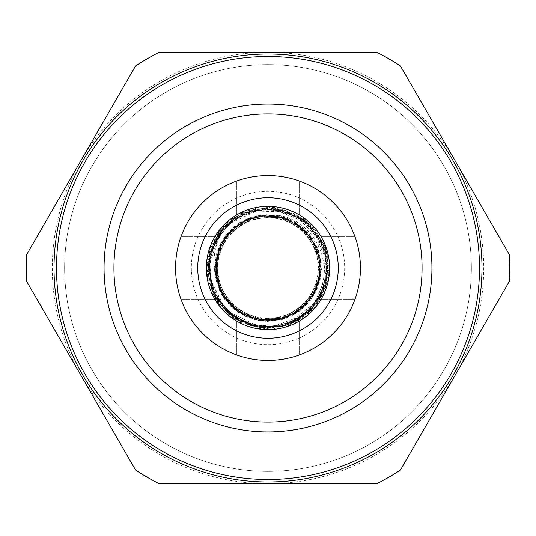 <?xml version="1.0" encoding="UTF-8"?>
<svg xmlns="http://www.w3.org/2000/svg" width="536" height="536" viewBox="0 0 536 536"><rect width="100%" height="100%" fill="white"/><g stroke="black" fill="none" stroke-linecap="round" stroke-linejoin="round"><path stroke-width="0.4" stroke-dasharray="2.68 2.01" d="M354.892 299.557L320.937 299.557A61.627 61.627 0 0 1 215.063 299.557L181.108 299.557L215.063 299.557A61.627 61.627 0 0 0 320.937 299.557L354.892 299.557A92.44 92.44 0 0 1 181.108 299.557A92.44 92.44 0 0 0 354.892 299.557M181.108 236.443L215.063 236.443A61.627 61.627 0 0 1 320.937 236.443L354.892 236.443L320.937 236.443A61.627 61.627 0 0 0 215.063 236.443L181.108 236.443A92.44 92.44 0 0 1 354.892 236.443A92.44 92.44 0 0 0 268 175.56A92.44 92.44 0 0 1 348.058 314.223A92.44 92.44 0 0 1 187.942 314.223A92.44 92.44 0 0 1 268 175.56A92.44 92.44 0 0 0 181.108 236.443M299.557 181.108L299.557 215.063A61.627 61.627 0 0 1 299.557 320.937L299.557 354.892L299.557 320.937A61.627 61.627 0 0 0 299.557 215.063L299.557 181.108A92.44 92.44 0 0 1 299.557 354.892A92.44 92.44 0 0 0 299.557 181.108M236.443 354.892L236.443 320.937A61.627 61.627 0 0 1 236.443 215.063L236.443 181.108L236.443 215.063A61.627 61.627 0 0 0 236.443 320.937L236.443 354.892A92.44 92.44 0 0 1 236.443 181.108A92.44 92.44 0 0 0 236.443 354.892M329.627 268A61.627 61.627 0 0 0 237.187 214.628A61.627 61.627 0 0 0 237.187 321.372A61.627 61.627 0 0 0 329.627 268L321.426 268L329.627 268L320.093 300.93L294.492 323.644L260.71 329.191L229.14 315.825L206.581 273.092L221.77 227.237L266.506 206.387L312.187 225.04L326.927 249.944L328.675 278.8L317.064 305.292L294.626 323.583L262.606 329.392L232.121 318.103L211.613 292.877L206.809 260.684L219.05 230.56L244.885 210.869L277.132 207.05L306.88 220.189L325.915 246.929L328.528 279.598L314.016 308.997L286.438 326.813L247.022 325.948L216.189 301.366L207.11 258.466L228.731 220.504L270.084 206.407L310.552 223.425L329.627 268.288L310.331 312.796L264.757 329.546L221.04 307.912L207.271 278.512L210.34 246.245L229.361 219.988L259.116 207.017L303.778 217.824L328.548 256.523L325.272 290.753L304.207 317.868L271.893 329.506L238.326 322.022L214.521 298.632L206.394 266.305L216.289 234.473L241.341 212.444L291.028 210.836L325.593 246.064L323.175 295.463L284.951 327.255L241.595 323.69L211.472 292.549L209.295 249.247L236.269 215.164M268 113.927A154.073 154.073 0 0 1 401.43 345.037A154.073 154.073 0 0 1 134.57 345.037A154.073 154.073 0 0 1 268 113.927M214.547 270.171L223.398 297.259L244.65 316.119L272.737 321.171L299.336 311.275L317.145 288.958L320.903 260.844L309.734 234.574L286.66 218.018L258.278 215.392L232.758 227.961L217.047 251.679L216.055 280.167L229.549 305.158L254.185 319.563L282.559 319.402L306.954 304.569L320.139 279.444L318.679 250.942L302.693 227.472L276.945 215.251L248.65 218.293L225.757 235.17L215.03 261.588L219.13 289.681L237.314 311.684L264.014 321.272L292.026 315.731L313.031 296.656L321.459 269.394L314.498 241.85L294.525 221.529L266.901 214.668L239.605 222.654L220.457 243.78L214.655 271.578L224.169 298.492L245.957 316.655L274.164 321.084L300.448 310.377L317.734 287.678L320.649 259.411L308.877 233.475L285.286 217.536L256.911 215.666L231.666 228.926L216.678 253.032L216.356 281.581L230.587 306.123L255.558 319.972L283.913 318.94L307.945 303.564L320.394 278.023L318.25 249.615L301.567 226.54L275.571 215.043L247.297 218.822L224.946 236.316L214.835 263.009L219.773 290.947L238.446 312.548L265.454 321.299L293.306 315.114L313.721 295.43L321.426 268L320.012 268L321.426 268L315.543 292.113L299.664 311.121L276.804 320.602L251.987 319.034L230.795 306.27L217.422 285.293L215.117 260.677L224.142 237.488L242.567 221.026L266.613 214.621L290.814 219.66L310.17 235.291L320.488 257.769L319.315 282.599L307.336 304.26L286.633 317.982L262.05 321.178L238.768 312.615L221.616 294.673L214.735 270.874L219.063 246.406L234.118 226.775L256.442 215.8L281.159 216.263L303.209 227.807L317.506 247.954L321.205 272.569L313.493 296.046L295.812 313.553L272.328 321.299L247.779 317.372L227.586 303.054L216.256 280.951L215.814 256.168L226.916 233.984L246.654 218.936L271.075 214.748L294.907 221.77L312.743 238.922L321.165 262.325L317.949 286.834L304.033 307.463L282.405 319.429L257.535 320.374L235.07 310.083L219.626 290.572L214.561 266.372L221.18 242.399L237.662 223.941L260.898 215.13L285.561 217.455L306.384 230.962L319.134 252.242L320.582 276.985L310.954 299.885L291.912 315.697L267.725 321.473L243.719 315.536L224.765 299.416L215.298 276.589L217.107 251.766L229.85 230.594L250.955 217.408L275.564 215.077C310.585 217.978 333.68 257.977 320.334 290.023C306.652 328.622 251.84 339.221 224.142 309.265L250.915 325.741L282.345 326.491L309.862 311.289L325.975 284.294L326.29 252.858L310.719 225.549L283.504 209.804L252.061 209.924L224.973 225.87L209.603 253.294L210.152 284.73L226.467 311.604L254.104 326.591L285.521 325.613L312.166 308.93L326.779 281.099L325.372 249.689L308.327 223.271L280.288 209.04L248.905 210.883L222.721 228.289L208.879 256.516L211.15 287.872L228.919 313.815L257.327 327.268L288.649 324.561L314.344 306.451L327.402 277.856L324.273 246.573L305.808 221.134L277.038 208.464L245.803 212.015L220.618 230.828L208.337 259.772L212.323 290.961L231.478 315.892L260.59 327.764L291.718 323.355L316.381 303.858L327.858 274.586L323.02 243.525L303.188 219.137L273.762 208.062L242.775 213.321L218.655 233.488L207.981 263.055L213.67 293.976L234.158 317.815L263.88 328.086L294.72 321.975L318.277 301.158L328.132 271.303L321.6 240.55L300.462 217.281L270.479 207.834L239.82 214.789L216.839 236.242L207.807 266.352L215.177 296.911L236.946 319.597L267.176 328.213L297.634 320.428L320.019 298.351L328.22 268L319.041 299.745L294.82 321.975L262.245 327.898L231.572 315.959L211.707 289.467L208.933 256.657L223.706 227.076L251.96 210.052L284.951 210.125L312.836 227.907L327.322 257.468L323.885 290.405L303.738 316.414L272.764 328.092L240.49 321.473L216.269 299.008L207.874 267.062L217.248 235.472L242.145 213.663L274.579 208.149L305.245 220.644L324.494 247.351L327.034 280.328L311.55 309.46L283.216 326.357L250.158 325.439L222.534 307.53L208.544 277.514L212.457 244.845L233.019 218.909L264.107 207.995L296.428 214.802L320.052 237.897L328.253 269.809L318.116 301.312L293.125 322.719L260.396 327.764L230.158 314.753L211.03 287.778L209.335 254.828L224.946 225.77L253.776 209.556L286.673 210.722L314.103 229.267L327.543 259.303L323.242 292.12L302.19 317.466L270.968 328.24L238.835 320.582L215.392 297.426L207.888 265.193L218.32 233.984L243.793 212.832L276.422 208.444L306.699 221.743L325.091 249.133L326.638 282.09L310.25 310.806L281.434 326.732L248.369 324.937L221.401 306.069L208.223 275.692L213.241 243.203L234.54 217.931L218.407 231.411L206.816 270.452L224.142 309.265M214.547 270.144C212.095 249.481 218.762 232.075 234.54 217.931M275.598 215.117C248.61 213.824 229.756 225.602 219.036 250.459C211.231 282.727 222.668 305.212 253.347 317.915C287.845 329.64 326.196 296.415 319.49 260.596C312.669 231.391 294.271 216.564 264.288 216.115C227.86 217.174 203.539 261.722 222.346 292.931C238.44 325.62 289.065 329.245 309.647 299.175C325.473 273.702 322.947 250.205 302.063 228.684C277.789 211.077 254.171 211.928 231.217 231.217C204.384 255.873 215.171 305.466 249.823 316.736C278.72 324.749 300.549 315.711 315.322 289.608C331.838 257.126 304.408 214.447 268 215.981C231.592 214.447 204.162 257.133 220.678 289.614C235.451 315.711 257.287 324.749 286.177 316.736C320.83 305.46 331.617 255.866 304.783 231.217C281.829 211.921 258.211 211.084 233.93 228.684C205.415 251.371 212.638 301.594 246.393 315.322C278.867 331.838 321.56 304.408 320.012 268A52.012 52.012 0 0 1 308.656 300.448C316.113 290.914 319.898 280.1 320.012 268A52.012 52.012 0 0 0 252.677 218.293A52.012 52.012 0 0 0 225.02 297.292A52.012 52.012 0 0 0 308.656 300.448L286.459 316.629L259.109 319.248L234.239 307.57L218.795 284.851L217.073 257.427L229.562 232.959L252.778 218.266L280.234 217.449L304.287 230.728L318.21 254.412L318.129 281.889L304.059 305.487L279.933 318.632L252.476 317.647L229.348 302.813L217.013 278.264L218.896 250.855L234.48 228.229L259.417 216.705L286.747 219.485L308.85 235.8L319.557 261.106L315.878 288.335L298.847 309.888L273.199 319.757L246.111 315.188L225.127 297.453L216.102 271.504L221.562 244.577L239.974 224.189L266.204 216.021L292.937 222.353L312.716 241.428L320.012 267.913L312.81 294.425L293.098 313.567L266.385 319.999L240.121 311.919L221.636 291.591L216.095 264.677L225.026 238.701L245.95 220.892L273.025 216.229L298.699 226.011L315.805 247.505L319.577 274.72L308.964 300.06L286.914 316.461L259.591 319.335L234.614 307.892L218.949 285.32L216.973 257.916L229.234 233.328L252.302 218.413L279.759 217.335L303.925 230.393L318.076 253.943L318.25 281.413L304.415 305.145L280.408 318.511L252.945 317.794L229.676 303.175L217.1 278.747L218.728 251.324L215.653 270.097L214.621 270.164M219.03 250.459A52.012 52.012 0 0 0 218.735 251.317M191.392 271.075A76.668 76.668 0 0 1 266.466 191.352A76.668 76.668 0 0 1 344.668 268A76.668 76.668 0 0 1 269.534 344.648A76.668 76.668 0 0 1 191.392 271.075M376.795 52.3A241.582 241.582 0 0 1 400.405 65.928L454.803 160.15A215.7 215.7 0 0 1 268 483.7A215.7 215.7 0 0 1 81.197 160.15A215.7 215.7 0 0 1 268 52.3L159.205 52.3A241.582 241.582 0 0 0 135.595 65.928L26.8 254.372A241.582 241.582 0 0 0 26.8 281.628L135.595 470.072A241.582 241.582 0 0 0 159.205 483.7L376.795 483.7A241.582 241.582 0 0 0 400.405 470.072L509.2 281.628A241.582 241.582 0 0 0 509.2 254.372L454.803 160.15A215.7 215.7 0 0 0 268 52.3L376.795 52.3M471.372 268A203.372 203.372 0 0 1 166.314 444.13A203.372 203.372 0 0 1 166.314 91.87A203.372 203.372 0 0 1 471.372 268A203.372 203.372 0 0 0 268 64.628A203.372 203.372 0 0 0 64.628 268A203.372 203.372 0 0 0 268 471.372A203.372 203.372 0 0 0 471.372 268M268 481.978A213.978 213.978 0 0 0 481.978 268A213.978 213.978 0 0 0 268 54.022A213.978 213.978 0 0 0 54.022 268A213.978 213.978 0 0 0 268 481.978"/><path stroke-width="0.8" d="M268 338.256A70.256 70.256 0 0 0 328.843 232.872A70.256 70.256 0 0 0 207.157 232.872A70.256 70.256 0 0 0 268 338.256M175.56 268A92.44 92.44 0 0 1 268 175.56A92.44 92.44 0 0 1 360.44 268A92.44 92.44 0 0 1 268 360.44A92.44 92.44 0 0 1 175.56 268M268 113.927A154.073 154.073 0 0 1 422.073 268A154.073 154.073 0 0 1 268 422.073A154.073 154.073 0 0 1 113.927 268A154.073 154.073 0 0 1 268 113.927M329.627 268A61.627 61.627 0 0 1 237.187 321.372A61.627 61.627 0 0 1 237.187 214.628A61.627 61.627 0 0 1 329.627 268M268 56.488A211.512 211.512 0 0 1 451.171 373.753A211.512 211.512 0 0 1 84.829 373.753A211.512 211.512 0 0 1 268 56.488M268 54.022A213.978 213.978 0 0 0 82.691 374.986A213.978 213.978 0 0 0 453.309 374.986A213.978 213.978 0 0 0 268 54.022M400.405 65.928A241.582 241.582 0 0 0 376.795 52.3L159.205 52.3A241.582 241.582 0 0 0 135.595 65.928L26.8 254.372A241.582 241.582 0 0 0 26.8 281.628L135.595 470.072A241.582 241.582 0 0 0 159.205 483.7L376.795 483.7A241.582 241.582 0 0 0 400.405 470.072L509.2 281.628A241.582 241.582 0 0 0 509.2 254.372L400.405 65.928M268 104.064A163.936 163.936 0 0 0 126.027 349.968A163.936 163.936 0 0 0 409.973 349.968A163.936 163.936 0 0 0 268 104.064"/></g></svg>

